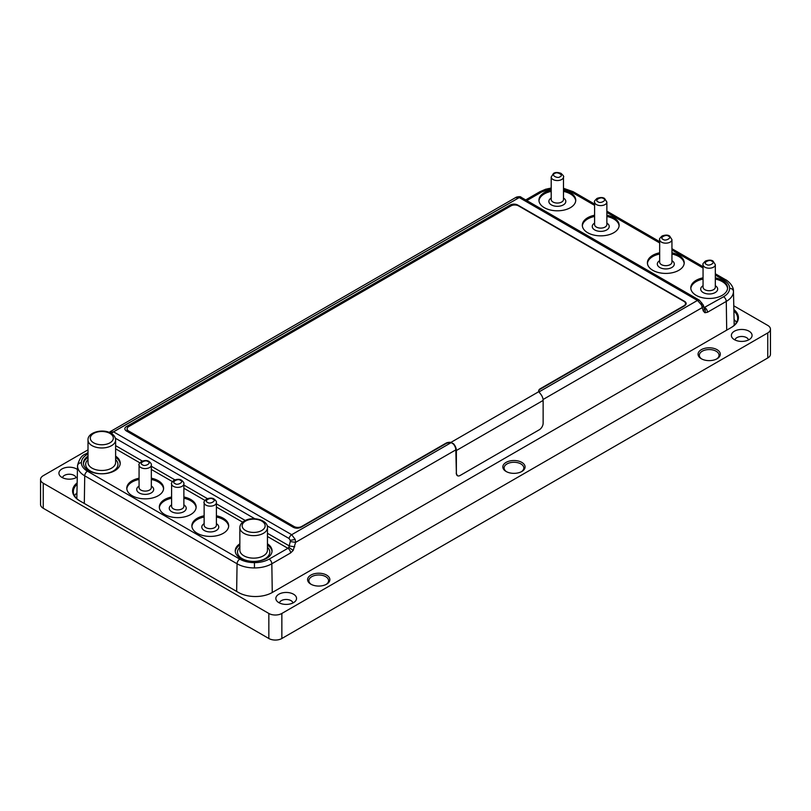 <?xml version="1.0" encoding="UTF-8"?>
<svg xmlns="http://www.w3.org/2000/svg" width="811" height="811" viewBox="0 0 811 811"><rect width="100%" height="100%" fill="white"/><g stroke="black" fill="none" stroke-linecap="round" stroke-linejoin="round"><path stroke-width="1.22" d="M506.094 471.475L506.094 471.475A11.121 6.417 180 0 1 506.094 462.392A11.121 6.417 180 0 1 521.818 462.392A11.121 6.417 180 0 1 521.828 471.475A11.121 6.417 180 0 1 506.094 471.475M506.571 471.728A9.854 5.687 180 0 1 504.107 467.967A9.854 5.687 180 0 1 510.19 462.706A9.854 5.687 180 0 1 520.926 463.943A9.854 5.687 180 0 1 523.815 467.967A9.854 5.687 180 0 1 521.351 471.728M278.872 602.654A10.35 5.981 180 0 1 276.744 600.87A10.35 5.981 180 0 1 280.322 593.51A10.35 5.981 180 0 1 293.511 594.199A10.35 5.981 180 0 1 295.65 600.87A10.35 5.981 180 0 1 278.872 602.654M279.42 602.948A6.823 3.943 180 0 1 283.962 599.694A6.823 3.943 180 0 1 291.017 600.637A6.823 3.943 180 0 1 292.974 602.948M734.401 339.657A10.35 5.981 180 0 1 732.272 337.873A10.35 5.981 180 0 1 735.851 330.513A10.35 5.981 180 0 1 749.05 331.202A10.35 5.981 180 0 1 751.179 337.873A10.35 5.981 180 0 1 734.401 339.657M734.948 339.951A6.823 3.943 180 0 1 739.49 336.697A6.823 3.943 180 0 1 746.546 337.629A6.823 3.943 180 0 1 748.502 339.951M701.322 358.756L701.322 358.756A11.121 6.417 180 0 1 701.322 349.673A11.121 6.417 180 0 1 717.046 349.673A11.121 6.417 180 0 1 717.046 358.756A11.121 6.417 180 0 1 701.322 358.756M701.799 359.02A9.854 5.687 180 0 1 699.335 355.248A9.854 5.687 180 0 1 705.418 349.997A9.854 5.687 180 0 1 716.154 351.224A9.854 5.687 180 0 1 719.043 355.248A9.854 5.687 180 0 1 716.579 359.02M310.866 584.184L310.866 584.184A11.121 6.417 180 0 1 310.866 575.1A11.121 6.417 180 0 1 326.6 575.1A11.121 6.417 180 0 1 326.6 584.184A11.121 6.417 180 0 1 310.866 584.184M311.343 584.437A9.854 5.687 180 0 1 308.879 580.676A9.854 5.687 180 0 1 314.962 575.425A9.854 5.687 180 0 1 325.698 576.651A9.854 5.687 180 0 1 328.587 580.676A9.854 5.687 180 0 1 326.123 584.437M77.288 476.98A10.35 5.981 180 0 1 61.95 477.415A10.35 5.981 180 0 1 59.821 475.631A10.35 5.981 180 0 1 63.4 468.271A10.35 5.981 180 0 1 76.599 468.961A10.35 5.981 180 0 1 77.451 469.518M62.498 477.709A6.823 3.943 180 0 1 67.049 474.455A6.823 3.943 180 0 1 74.105 475.398A6.823 3.943 180 0 1 76.052 477.709M594.595 202.051L594.595 224.556A6.133 3.538 0 0 0 596.389 227.06A6.133 3.538 0 0 0 603.08 227.83A6.133 3.538 0 0 0 606.861 224.556L606.861 202.051A6.133 3.538 180 0 1 603.08 205.325A6.133 3.538 180 0 1 596.389 204.554A6.133 3.538 180 0 1 594.595 202.051C593.895 201.746 594.727 200.52 597.089 198.371C600.444 197.225 602.938 197.266 604.59 198.492L606.861 202.051M659.667 239.62L659.667 262.135A6.133 3.538 0 0 0 661.462 264.639A6.133 3.538 0 0 0 668.152 265.4A6.133 3.538 0 0 0 671.944 262.135L671.944 239.62A6.133 3.538 180 0 1 668.152 242.894A6.133 3.538 180 0 1 661.462 242.134A6.133 3.538 180 0 1 659.667 239.62C658.968 239.316 659.799 238.089 662.171 235.94C665.517 234.795 668.021 234.845 669.663 236.072L671.944 239.62M204.139 525.133A6.133 3.538 0 0 0 205.933 527.637A6.133 3.538 0 0 0 212.624 528.397A6.133 3.538 0 0 0 216.405 525.133L216.405 502.627A6.133 3.538 180 0 1 212.624 505.892A6.133 3.538 180 0 1 205.933 505.131A6.133 3.538 180 0 1 204.139 502.627L204.139 525.133M171.597 506.338A6.133 3.538 0 0 0 173.402 508.852A6.133 3.538 0 0 0 180.083 509.612A6.133 3.538 0 0 0 183.874 506.338L183.874 483.832A6.133 3.538 180 0 1 180.083 487.107A6.133 3.538 180 0 1 173.402 486.347A6.133 3.538 180 0 1 171.597 483.832L171.597 506.338M139.066 487.553A6.133 3.538 0 0 0 140.861 490.057A6.133 3.538 0 0 0 147.541 490.827A6.133 3.538 0 0 0 151.333 487.553L151.333 465.048A6.133 3.538 180 0 1 147.541 468.322A6.133 3.538 180 0 1 140.861 467.552A6.133 3.538 180 0 1 139.066 465.048L139.066 487.553M551.206 177.011L551.206 199.516A6.133 3.538 0 0 0 553.011 202.02A6.133 3.538 0 0 0 561.678 202.02A6.133 3.538 0 0 0 563.483 199.516L563.483 177.011A6.133 3.538 180 0 1 561.678 179.515A6.133 3.538 180 0 1 554.998 180.275A6.133 3.538 180 0 1 551.206 177.011L553.487 173.453C555.13 172.226 557.633 172.185 560.979 173.321C563.341 175.47 564.182 176.697 563.483 177.011M703.056 264.67L703.056 287.175A6.133 3.538 0 0 0 704.85 289.679A6.133 3.538 0 0 0 711.531 290.45A6.133 3.538 0 0 0 715.322 287.175L715.322 264.67A6.133 3.538 180 0 1 711.531 267.944A6.133 3.538 180 0 1 704.85 267.174A6.133 3.538 180 0 1 703.056 264.67C702.356 264.366 703.188 263.129 705.55 260.99C708.905 259.844 711.399 259.885 713.051 261.112L715.322 264.67M88.014 440.008L88.014 462.513A13.807 7.968 0 0 0 92.048 468.15A13.807 7.968 0 0 0 107.093 469.873A13.807 7.968 0 0 0 115.618 462.513L115.618 440.008C115.547 437.291 114.037 435.061 111.097 433.317C102.987 428.238 87.395 432.304 88.014 440.008A13.807 7.968 0 0 0 92.048 445.644A13.807 7.968 0 0 0 107.093 447.368A13.807 7.968 0 0 0 115.618 440.008M239.853 527.667L239.853 550.172A13.807 7.968 0 0 0 243.898 555.809A13.807 7.968 0 0 0 263.423 555.809A13.807 7.968 0 0 0 267.458 550.172L267.458 527.667C268.076 519.973 252.485 515.897 244.375 520.976C241.435 522.73 239.924 524.96 239.853 527.667A13.807 7.968 0 0 0 248.379 535.037A13.807 7.968 0 0 0 263.423 533.303A13.807 7.968 0 0 0 267.458 527.667M727.558 288.473A18.41 10.624 0 0 0 722.206 281.579A18.41 10.624 0 0 0 715.322 279.075M703.056 279.075A18.41 10.624 0 0 0 690.81 288.473M715.322 277.818A18.41 10.624 180 0 1 722.206 280.332A18.41 10.624 180 0 1 727.589 287.844A18.41 10.624 180 0 1 716.235 297.657A18.41 10.624 180 0 1 696.173 295.356A18.41 10.624 180 0 1 690.779 287.844A18.41 10.624 180 0 1 703.056 277.818M606.861 215.209A18.41 10.624 180 0 1 613.745 217.713A18.41 10.624 180 0 1 619.138 225.225A18.41 10.624 180 0 1 607.774 235.038A18.41 10.624 180 0 1 587.711 232.737A18.41 10.624 180 0 1 582.318 225.225A18.41 10.624 180 0 1 594.595 215.209M619.097 225.853A18.41 10.624 0 0 0 613.745 218.96A18.41 10.624 0 0 0 606.861 216.456M594.595 216.456A18.41 10.624 0 0 0 582.349 225.853M575.719 200.804A18.41 10.624 0 0 0 570.356 193.91A18.41 10.624 0 0 0 563.483 191.406M551.206 191.406A18.41 10.624 0 0 0 538.97 200.804M563.483 190.159A18.41 10.624 180 0 1 570.356 192.663A18.41 10.624 180 0 1 575.749 200.175A18.41 10.624 180 0 1 564.385 209.998A18.41 10.624 180 0 1 544.333 207.687A18.41 10.624 180 0 1 538.94 200.175A18.41 10.624 180 0 1 551.206 190.159M671.944 252.779A18.41 10.624 180 0 1 678.817 255.283A18.41 10.624 180 0 1 684.21 262.794A18.41 10.624 180 0 1 672.846 272.608A18.41 10.624 180 0 1 652.784 270.306A18.41 10.624 180 0 1 647.401 262.794A18.41 10.624 180 0 1 659.667 252.779M684.18 263.423A18.41 10.624 0 0 0 678.817 256.529A18.41 10.624 0 0 0 671.944 254.025M659.667 254.025A18.41 10.624 0 0 0 647.431 263.423M267.458 543.806A18.41 10.624 180 0 1 272.06 550.841A18.41 10.624 180 0 1 260.706 560.654A18.41 10.624 180 0 1 240.644 558.353A18.41 10.624 180 0 1 235.251 550.841A18.41 10.624 180 0 1 239.853 543.806M239.853 545.063A18.41 10.624 0 0 0 235.281 551.47M151.333 478.206A18.41 10.624 180 0 1 158.216 480.71A18.41 10.624 180 0 1 163.609 488.222A18.41 10.624 180 0 1 152.245 498.035A18.41 10.624 180 0 1 132.183 495.734A18.41 10.624 180 0 1 126.79 488.222A18.41 10.624 180 0 1 139.066 478.206M163.569 488.851A18.41 10.624 0 0 0 158.216 481.957A18.41 10.624 0 0 0 151.333 479.453M139.066 479.453A18.41 10.624 0 0 0 126.82 488.851M115.618 456.147A18.41 10.624 180 0 1 120.221 463.172A18.41 10.624 180 0 1 108.856 472.995A18.41 10.624 180 0 1 88.794 470.684A18.41 10.624 180 0 1 83.411 463.172A18.41 10.624 180 0 1 88.014 456.147M88.014 457.394A18.41 10.624 0 0 0 83.442 463.801M183.874 496.991A18.41 10.624 180 0 1 190.747 499.495A18.41 10.624 180 0 1 196.14 507.007A18.41 10.624 180 0 1 184.776 516.82A18.41 10.624 180 0 1 164.724 514.519A18.41 10.624 180 0 1 159.331 507.007A18.41 10.624 180 0 1 171.597 496.991M196.11 507.635A18.41 10.624 0 0 0 190.747 500.742A18.41 10.624 0 0 0 183.874 498.238M171.597 498.238A18.41 10.624 0 0 0 159.361 507.635M216.405 515.776A18.41 10.624 180 0 1 223.289 518.28A18.41 10.624 180 0 1 228.682 525.792A18.41 10.624 180 0 1 217.318 535.605A18.41 10.624 180 0 1 197.255 533.303A18.41 10.624 180 0 1 191.872 525.792A18.41 10.624 180 0 1 204.139 515.776M228.651 526.42A18.41 10.624 0 0 0 223.289 519.527A18.41 10.624 0 0 0 216.405 517.023M204.139 517.023A18.41 10.624 0 0 0 191.903 526.42M671.944 260.666A8.485 4.896 180 0 1 671.731 267.549A8.485 4.896 180 0 1 659.809 267.508A8.485 4.896 180 0 1 659.667 260.666M715.322 285.715A8.485 4.896 180 0 1 715.12 292.599A8.485 4.896 180 0 1 703.188 292.558A8.485 4.896 180 0 1 703.056 285.715M216.405 523.663A8.485 4.896 180 0 1 216.202 530.546A8.485 4.896 180 0 1 204.281 530.506A8.485 4.896 180 0 1 204.139 523.663M171.597 504.878A8.485 4.896 0 0 0 171.739 511.721A8.485 4.896 0 0 0 183.661 511.761A8.485 4.896 0 0 0 183.874 504.878M139.066 486.093A8.485 4.896 0 0 0 139.198 492.936A8.485 4.896 0 0 0 151.13 492.976A8.485 4.896 0 0 0 151.333 486.093M551.206 198.046A8.485 4.896 0 0 0 551.348 204.889A8.485 4.896 0 0 0 563.27 204.93A8.485 4.896 0 0 0 563.483 198.046M594.595 223.096A8.485 4.896 0 0 0 594.727 229.939A8.485 4.896 0 0 0 606.658 229.979A8.485 4.896 0 0 0 606.861 223.096M239.853 547.253A16.149 9.326 0 0 0 242.236 558.688A16.149 9.326 0 0 0 263.636 559.428A16.149 9.326 0 0 0 267.458 547.253M115.618 459.584A16.149 9.326 180 0 1 111.786 471.759A16.149 9.326 180 0 1 90.396 471.019A16.149 9.326 180 0 1 88.014 459.584M543.076 399.499L702.275 307.582L703.249 310.948A3.832 2.686 163.8 0 0 704.222 308.373L703.249 305.007L702.275 307.582L701.454 304.906L697.501 300.415L539.051 391.895M736.479 322.494A23.164 13.371 0 0 0 734.077 319.564M76.954 492.865A23.164 13.371 0 0 0 74.521 495.825M730.893 327.725A23.164 13.371 0 0 0 737.665 318.277A23.164 13.371 0 0 0 733.894 310.958M77.136 484.268A23.164 13.371 0 0 0 73.335 491.598A23.164 13.371 0 0 0 80.107 501.046M733.864 309.528A23.924 13.817 180 0 1 731.421 327.421L272.314 592.476A23.924 13.817 180 0 1 238.475 592.476L79.579 500.742A23.924 13.817 180 0 1 77.167 482.839M733.783 305.798L767.753 325.414A9.205 5.312 180 0 1 770.45 329.175A9.205 5.312 180 0 1 767.753 332.926L281.853 613.461A9.205 5.312 180 0 1 268.836 613.461L43.247 483.214A9.205 5.312 180 0 1 40.55 479.453A9.205 5.312 180 0 1 43.247 475.692L88.014 449.852M40.55 479.453L40.55 504.503A9.205 5.312 0 0 0 43.247 508.264L268.836 638.5A9.205 5.312 0 0 0 281.853 638.5L767.753 357.975A9.205 5.312 0 0 0 770.45 354.214L770.45 329.175M111.685 433.672A3.832 2.21 -60 0 1 113.499 431.817L109.546 432.253L110.306 431.594L516.364 197.154C519.091 196.444 520.713 196.515 521.22 197.347L515.786 197.712M703.249 304.997L699.417 300.222L697.501 300.415L519.304 197.529L113.499 431.817L291.696 534.702L295.214 539.457L295.599 542.377L290.267 541.545L288.858 547.344L293.197 550.416L295.599 542.377L455.823 449.872L456.37 473.269A5.373 3.102 120 0 0 457.475 475.722A5.373 3.102 120 0 0 460.161 475.459L539.335 429.749A5.373 3.102 120 0 0 543.137 423.17L543.137 400.431A6.904 3.984 -120 0 0 540.298 393.67L538.818 391.652A5.373 3.102 180 0 1 538.676 390.932A5.373 3.102 180 0 1 540.248 388.743L683.957 305.777A5.373 3.102 0 0 0 685.528 303.578A5.373 3.102 0 0 0 683.957 301.388L518.553 205.893A5.373 3.102 0 0 0 510.96 205.893L128.645 426.627A5.373 3.102 0 0 0 127.074 428.816A5.373 3.102 0 0 0 128.645 431.006L294.048 526.501A5.373 3.102 0 0 0 301.631 526.501L445.888 443.222A5.373 3.102 180 0 1 450.916 442.4L453.39 444.053A6.133 3.538 60 0 1 455.823 449.872M120.19 463.801A18.41 10.624 0 0 0 115.618 457.394M272.03 551.47A18.41 10.624 0 0 0 267.458 545.063M267.458 533.303L289.405 545.975L294.738 546.807M457.404 475.682L456.167 473.158M450.916 442.776L291.696 534.702A3.832 2.21 120 0 0 289.081 538.504L267.194 525.873M519.304 197.529L113.56 431.847M697.44 300.445L519.304 197.59M127.084 429.029A5.373 3.102 0 0 0 127.074 429.242A5.373 3.102 0 0 0 128.645 431.432L294.048 526.927A5.373 3.102 0 0 0 300.688 527.363L300.688 527.373A5.373 3.102 0 0 1 293.247 527.282L126.435 430.986L293.247 527.282A5.373 3.102 0 0 0 300.688 527.373A5.373 3.102 0 0 0 301.631 526.937L445.888 443.658A5.373 3.102 180 0 1 450.835 442.826M538.686 391.155A5.373 3.102 180 0 1 540.248 389.179L683.957 306.213A5.373 3.102 0 0 0 684.707 305.666A5.373 3.102 0 0 0 686.136 303.557A5.373 3.102 0 0 0 684.565 301.357L517.753 205.051A5.373 3.102 0 0 0 510.16 205.051L126.435 426.596A5.373 3.102 0 0 0 124.864 428.786A5.373 3.102 0 0 0 124.864 428.796A5.373 3.102 0 0 0 126.435 430.986L126.435 430.976A5.373 3.102 0 0 1 124.864 428.786L124.864 428.796M686.136 303.557L686.136 303.557A5.373 3.102 0 0 1 684.707 305.656L684.707 305.656A5.373 3.102 0 0 0 685.528 304.003A5.373 3.102 0 0 0 685.518 303.79M453.39 444.053L453.531 443.769A6.904 3.984 60 0 1 456.37 450.521L456.37 473.269M538.818 391.652L450.916 442.4L453.531 443.769M598.021 201.736C593.834 200.439 601.184 196.191 603.435 198.614C607.621 199.911 600.272 204.159 598.021 201.736M663.094 239.316C658.907 238.008 666.257 233.771 668.517 236.183C672.694 237.481 665.344 241.729 663.094 239.316M212.989 499.181C217.166 500.478 209.816 504.726 207.565 502.313C203.379 501.005 210.728 496.768 212.989 499.181M180.447 480.396C184.634 481.693 177.285 485.941 175.024 483.528C170.837 482.221 178.197 477.973 180.447 480.396M147.906 461.611C152.093 462.909 144.743 467.156 142.483 464.744C138.306 463.436 145.656 459.188 147.906 461.611M560.056 176.697C557.796 179.109 550.446 174.862 554.633 173.564C556.883 171.151 564.243 175.389 560.056 176.697M706.472 264.356C702.296 263.058 709.645 258.81 711.896 261.233C716.083 262.531 708.733 266.778 706.472 264.356M109.951 433.429A11.506 6.64 0 0 0 93.681 433.429A11.506 6.64 0 0 0 93.681 442.826A11.506 6.64 0 0 0 109.951 442.826A11.506 6.64 0 0 0 109.951 433.429M245.52 521.098A11.506 6.64 0 0 0 245.52 530.485A11.506 6.64 0 0 0 261.791 530.485A11.506 6.64 0 0 0 261.791 521.098A11.506 6.64 0 0 0 245.52 521.098M281.853 613.461L281.853 638.5M268.836 638.5L268.836 613.461M767.753 332.926L767.753 357.975M43.247 483.214L43.247 508.264M701.738 302.807L701.454 304.906M295.214 539.457L290.267 540.369L289.081 538.504M551.206 188.77L541.89 191.872A3.832 2.21 -120 0 0 539.964 191.69L545.56 189.277L551.206 188.03M239.782 559.134C243.847 561.425 248.734 562.591 254.451 562.641L254.451 567.933A24.583 14.192 180 0 1 237.065 563.777A3.832 2.21 -60 0 1 239.782 559.134L87.436 471.191C83.472 468.829 81.445 466.001 81.364 462.716C79.083 462.909 77.805 463.933 77.532 465.798A24.583 14.192 180 0 1 77.532 465.615L76.822 498.664M81.364 462.716C81.445 459.421 83.472 456.603 87.436 454.251A3.832 2.21 -120 0 0 85.52 454.059L85.52 454.059C81.81 455.285 79.143 459.138 77.532 465.615M288.858 547.344L287.895 548.297A3.832 2.21 60 0 1 290.612 552.94L293.197 550.416M703.786 307.785C705.296 308.93 705.651 310.583 704.871 312.742L707.496 312.255L726.271 301.408A3.832 2.21 -120 0 0 723.564 296.765L703.786 307.785M703.249 310.948L704.871 312.742M715.322 273.773L725.48 279.643C725.997 279.582 733.732 284.843 733.468 291.2A24.583 14.192 180 0 1 733.468 291.372C733.195 289.517 731.917 288.493 729.636 288.3C729.555 291.595 727.528 294.413 723.564 296.765M725.48 279.643A3.832 2.21 120 0 0 723.564 279.825C727.538 282.187 729.555 285.016 729.636 288.3M88.014 453.917L87.436 454.251M254.451 562.641C260.138 562.601 265.025 561.435 269.12 559.134L287.895 548.297L267.458 536.497M242.661 522.183L216.405 507.027M204.899 500.377L183.874 488.242M172.368 481.592L151.333 469.447M139.827 462.807L115.618 448.828M723.564 279.825L715.322 275.071M703.056 267.985L671.944 250.021M659.667 242.945L606.861 212.452M594.595 205.365L571.228 191.872L563.483 189.054M541.89 191.872L526.826 200.57M703.847 307.065L704.779 307.612A3.832 2.21 60 0 1 707.496 312.255M245.287 520.5L216.405 503.834M207.373 498.613L183.874 485.049M174.831 479.828L151.333 466.264M142.3 461.043L115.618 445.644M733.468 291.372A24.583 14.192 180 0 1 726.271 301.408L726.707 330.138M269.12 559.134A3.832 2.21 60 0 1 271.827 563.777L290.612 552.94M272.263 592.506L271.827 563.777A24.583 14.192 180 0 1 254.451 567.933M236.65 591.432L237.065 563.777L84.729 475.824A3.832 2.21 -60 0 1 87.436 471.191M84.314 503.479L84.729 475.824A24.583 14.192 180 0 1 77.532 465.798M571.228 191.872A3.832 2.21 -60 0 1 573.144 191.69L563.483 188.284M290.267 541.545L290.267 540.369M254.877 518.766L115.355 438.204M543.137 400.431L456.37 450.521M216.405 502.627C216.76 501.806 216 500.62 214.134 499.069C212.482 497.842 209.988 497.802 206.643 498.937C204.271 501.086 203.439 502.313 204.139 502.627M183.874 483.832C184.219 483.021 183.468 481.835 181.593 480.274C179.951 479.058 177.447 479.007 174.101 480.153C171.739 482.302 170.898 483.528 171.597 483.832M151.333 465.048C151.687 464.237 150.927 463.051 149.062 461.489C147.409 460.263 144.916 460.222 141.56 461.368C139.198 463.517 138.367 464.744 139.066 465.048M109.009 432.648L110.306 431.594M88.014 452.619L85.52 454.059M539.964 191.69L525.7 199.922M573.144 191.69L594.595 204.068M606.861 211.154L659.667 241.648M671.944 248.724L703.056 266.687M733.468 291.2L734.198 325.312M699.417 300.222L521.22 197.347"/></g></svg>
